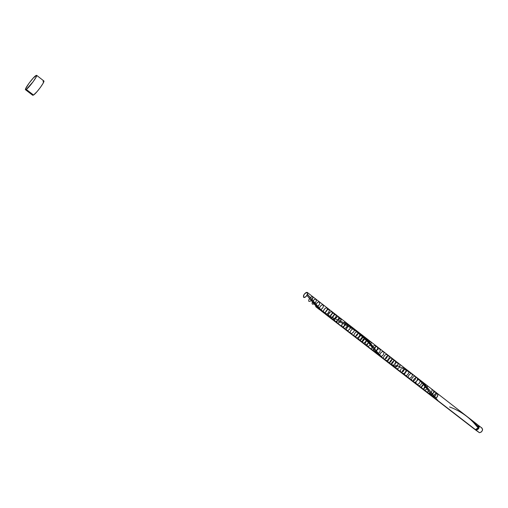 <?xml version="1.0" encoding="UTF-8"?>
<svg xmlns="http://www.w3.org/2000/svg" width="508" height="508" viewBox="0 0 508 508"><rect width="100%" height="100%" fill="white"/><g stroke="black" fill="none" stroke-linecap="round" stroke-linejoin="round"><path stroke-width="0.76" d="M475.405 429.863L479.444 432.708L476.098 430.124L478.517 428.809L479.254 426.961L478.72 425.577C479.654 427.787 478.777 429.298 476.098 430.124L479.444 432.708C482.13 431.895 483 430.378 482.06 428.168L482.594 429.558L482.384 430.492L481.127 432.143L479.444 432.708L478.326 431.857M357.016 331.191L362.89 335.763L367.17 339.877L379.793 355.016L384.08 359.346L474.713 429.33L476.288 429.641C478.231 429.152 478.993 428.009 478.587 426.212L478.815 427.114L478.225 428.593L476.955 429.552L476.142 429.533L478.136 427.857L472.402 421.265L466.877 416.376M26.27 89.446L33.553 95.04C36.525 93.25 45.187 81.375 43.84 80.95L42.977 83.509L40.418 87.395L37.128 91.535L33.553 95.04L26.27 89.446L25.483 89.719C24.232 89.294 32.791 77.597 35.782 75.629L36.627 75.324C37.916 75.692 29.191 87.605 26.27 89.446L25.483 89.719L25.54 88.9L28.994 83.274L33.287 77.997L36.608 75.305L36.252 76.86L33.128 81.744L26.27 89.446M417.22 377.812L425.488 385.54L438.182 400.869L475.425 429.609L440.074 402.59L474.732 429.343L475.425 429.609L478.136 427.857C470.497 418.084 460.972 411.112 449.548 406.94M468.713 417.849L478.517 426.898L478.047 425.056L470.294 419.03L478.517 426.898L478.041 425.044M385.635 360.623L386.366 361.169M350.869 327.425L353.498 328.93M342.773 323.456L344.494 324.237M334.804 319.83L333.019 318.941M437.934 400.952L325.977 314.598M474.739 429.349L475.425 429.609C478.104 428.784 478.98 427.266 478.047 425.056L417.36 377.927M308.464 297.104L319.837 309.785C322.536 308.896 323.685 307.251 323.279 304.857C321.748 304.565 320.427 305.657 319.329 308.134C320.802 305.213 322.205 304.26 323.545 305.264C323.304 307.759 322.066 309.264 319.837 309.785L323.659 312.718L318.186 308.293L314.02 303.879L307.003 295.313L307.511 294.284L322.212 311.398L433.629 397.065M433.819 395.821C437.09 389.541 440.226 397.377 434.772 398.247L433.489 396.919L432.416 396.704L433.489 396.919L429.711 392.398C429.108 394.494 429.743 395.288 431.603 394.76L430.975 393.992L431.603 394.76C433.648 393.281 434.226 391.801 433.33 390.328C434.226 391.801 433.648 393.281 431.603 394.76M432.016 396.119L431.965 395.186L432.016 396.119M432.365 394.024C435.661 388.779 438.321 395.529 433.489 396.919L432.238 395.51L433.489 396.919C438.321 395.529 435.661 388.779 432.365 394.024M428.295 390.569C427.285 393.243 427.971 394.119 430.346 393.205C432.086 391.655 432.518 390.258 431.648 389.02C432.518 390.258 432.086 391.655 430.346 393.205L425.482 386.963C422.974 391.249 419.5 387.331 423.297 384.537C419.5 387.331 422.974 391.249 425.482 386.963L423.456 384.505C422.383 386.62 421.132 387.413 419.703 386.899C421.132 387.413 422.383 386.62 423.456 384.505L421.875 382.702C420.954 385.089 419.665 386.055 418.001 385.585C419.665 386.055 420.954 385.089 421.875 382.702L417.538 378.314C417.385 380.93 416.166 382.283 413.88 382.372C412.775 380.67 413.48 379.082 416.001 377.596C413.48 379.082 412.775 380.67 413.88 382.372C416.166 382.283 417.385 380.93 417.538 378.314L415.665 376.663C415.95 379.152 414.839 380.632 412.318 381.108C410.997 379.508 411.651 377.895 414.28 376.269C411.651 377.895 410.997 379.508 412.318 381.108C414.839 380.632 415.95 379.152 415.665 376.663L415.246 376.314M430.346 393.205L429.711 392.398M427.418 385.737L427.076 388.995L426.282 387.979L427.076 388.995L427.418 385.737M424.872 386.334C422.84 390.233 423.577 391.122 427.076 388.995M424.148 384.099C425.901 383.896 426.339 384.854 425.482 386.963L424.218 385.413L425.482 386.963C426.339 384.854 425.901 383.896 424.148 384.099M423.456 384.505L422.681 383.61L423.456 384.505M421.875 382.702L421.049 381.806L421.875 382.702M419.748 379.774L420.205 380.917L419.348 380.041L420.205 380.917L419.748 379.774M418.414 379.647C412.49 382.803 418.89 387.401 420.205 380.917M417.138 377.749L417.538 378.314L417.138 377.749M415.665 376.663L307.397 292.525C304.692 293.021 303.441 294.634 303.638 297.377C306.375 298.609 309.88 289.897 305.384 293.053C300.958 297.021 305.206 299.536 307.511 294.284L322.212 311.398L434.067 397.974L433.629 397.11L433.794 395.878M411.671 373.583C412.921 375.418 412.147 377.044 409.346 378.473C407.429 377.457 407.822 375.856 410.508 373.685C407.822 375.856 407.429 377.457 409.346 378.473C412.147 377.044 412.921 375.418 411.671 373.583M407.441 370.859C409.575 371.627 409.283 373.202 406.559 375.583C404.05 375.552 404.006 374.129 406.425 371.316C404.006 374.129 404.05 375.552 406.559 375.583C409.283 373.202 409.575 371.627 407.441 370.859M404.197 369.062C406.806 368.891 406.914 370.275 404.533 373.202C401.72 374.047 401.301 372.885 403.282 369.722C401.301 372.885 401.72 374.047 404.533 373.202C406.914 370.275 406.806 368.891 404.197 369.062M402.019 367.963C404.825 367.163 405.213 368.344 403.174 371.519C400.272 372.942 399.612 372.015 401.187 368.738C399.612 372.015 400.272 372.942 403.174 371.519C405.213 368.344 404.825 367.163 402.019 367.963M399.726 364.23C400.24 367.049 399.072 368.567 396.208 368.776C399.072 368.567 400.24 367.049 399.726 364.23M394.272 364.477C396.888 361.772 398.088 361.912 397.878 364.896C395.554 367.932 394.214 368.122 393.852 365.474C392.798 370.23 400.114 364.909 397.707 362.661M391.56 363.22C393.783 360.14 395.148 359.867 395.662 362.388C393.871 365.652 392.43 366.262 391.338 364.23C392.43 366.262 393.871 365.652 395.662 362.388C395.148 359.867 393.783 360.14 391.56 363.22M389.655 362.248C391.522 359.048 392.951 358.496 393.941 360.591C392.608 363.868 391.154 364.757 389.585 363.264C391.154 364.757 392.608 363.868 393.941 360.591C392.951 358.496 391.522 359.048 389.655 362.248M387.795 361.207C389.579 357.727 391.033 357.08 392.151 359.27C390.493 362.782 389.033 363.512 387.769 361.455C389.033 363.512 390.493 362.782 392.151 359.27C391.033 357.08 389.579 357.727 387.795 361.207M385.077 359.435C386.175 356.324 387.604 355.302 389.363 356.368C389.134 359.207 387.845 360.591 385.496 360.509C387.845 360.591 389.134 359.207 389.363 356.368C387.604 355.302 386.175 356.324 385.077 359.435M307.003 295.313L307.511 294.284L306.902 295.269L307.511 294.284L322.212 311.398L313.588 301.555C319.907 310.718 330.511 317.119 336.702 319.456C351.911 325.787 363.931 335.344 372.751 348.126L378.098 354.336L383.496 358.902C385.661 359.499 387.039 358.248 387.623 355.143C385.947 353.835 384.499 354.806 383.286 358.051C384.499 354.806 385.947 353.835 387.623 355.143C387.039 358.248 385.661 359.499 383.496 358.902M321.602 311.226L323.31 312.483C324.358 314.452 328.924 309.093 327.203 307.905C325.399 307.721 324.053 308.972 323.171 311.658C324.542 308.35 325.99 307.289 327.52 308.47C326.758 311.594 325.355 312.928 323.31 312.483L381.959 357.784L377.476 353.689L376.447 353.53L377.476 353.689L376.072 352.146L376.091 352.971L375.368 351.326C373.577 351.961 372.993 351.244 373.602 349.186C372.993 351.244 373.577 351.961 375.368 351.326L373.964 349.637C371.659 350.691 371.024 349.891 372.053 347.237C371.024 349.891 371.659 350.691 373.964 349.637L370.357 345.091C366.884 347.421 366.198 346.602 368.3 342.633C366.198 346.602 366.884 347.421 370.357 345.091L368.611 342.913C364.731 345.872 364.052 345.123 366.573 340.665C364.052 345.123 364.731 345.872 368.611 342.913L366.414 340.284C365.252 342.455 363.995 343.319 362.642 342.887M379.749 354.724C381.127 351.885 382.537 351.047 383.972 352.196C383.864 354.705 382.67 356.133 380.384 356.495L378.911 355.143L380.384 356.495C382.67 356.133 383.864 354.705 383.972 352.196C382.537 351.047 381.127 351.885 379.749 354.724M376.485 350.971C379.901 345.402 382.334 351.961 377.476 353.689L376.072 352.146L377.476 353.689C382.334 351.961 379.901 345.402 376.485 350.971M374.225 348.139C377.412 344.081 379.266 349.136 375.368 351.326L374.663 350.488L375.368 351.326C377.431 349.739 378.073 348.228 377.292 346.805M372.758 346.304C376.244 344.684 376.644 345.796 373.964 349.637L373.259 348.767L373.964 349.637C376.644 345.796 376.244 344.684 372.758 346.304M369.119 341.986C371.399 341.312 371.812 342.348 370.357 345.091L369.487 343.999L370.357 345.091C371.812 342.348 371.399 341.312 369.119 341.986M367.43 340.15C369.176 339.801 369.57 340.722 368.611 342.913L367.24 341.255L368.611 342.913C369.57 340.722 369.176 339.801 367.43 340.15M362.299 342.329L364.477 338.423C359.81 341.636 363.957 345.688 366.414 340.284L364.712 338.36C362.572 344.405 357.588 340.182 362.89 336.842C357.588 340.182 362.572 344.405 364.712 338.36L362.915 336.455C361.277 342.976 355.34 338.823 361.239 335.305C355.34 338.823 361.277 342.976 362.915 336.455L360.064 333.686C359.766 336.302 358.502 337.718 356.286 337.953C355.321 336.321 356.095 334.696 358.616 333.064C356.095 334.696 355.321 336.321 356.286 337.953C358.502 337.718 359.766 336.302 360.064 333.686L358.064 331.934C358.191 334.391 357.029 335.934 354.565 336.556C353.384 335.039 354.114 333.394 356.756 331.616C354.114 333.394 353.384 335.039 354.565 336.556C357.029 335.934 358.191 334.391 358.064 331.934L353.809 328.651C354.908 330.403 354.063 332.073 351.269 333.661C349.485 332.753 349.961 331.14 352.692 328.822C350.069 330.968 349.529 332.588 351.072 333.68C353.682 332.537 354.692 330.911 354.101 328.797L349.307 325.736C351.32 326.377 350.939 327.958 348.164 330.492C345.745 330.613 345.796 329.197 348.31 326.25C346.024 328.708 345.764 330.194 347.535 330.721C350.025 329.375 350.958 327.755 350.317 325.857L345.84 323.799C348.367 323.475 348.386 324.841 345.91 327.901C343.148 328.911 342.817 327.781 344.926 324.51C342.817 327.781 343.148 328.911 345.91 327.901C348.386 324.841 348.367 323.475 345.84 323.799L343.51 322.612C346.265 321.64 346.564 322.796 344.399 326.072C341.522 327.666 340.938 326.784 342.665 323.431C338.271 329.819 347.783 325.717 345.567 322.167L343.51 322.612L342.348 322.047M365.373 338.061C366.541 338.01 366.89 338.747 366.414 340.284L365.576 339.325L366.414 340.284C366.89 338.747 366.541 338.01 365.373 338.061M363.823 336.601L364.712 338.36L363.823 337.401L364.712 338.36L363.823 336.601M362.541 335.35L362.915 336.455L361.994 335.528L362.915 336.455L362.541 335.35M359.702 333.146L359.073 332.804L359.702 333.146M358.064 331.934L357.67 331.61M353.809 328.651L351.587 327.152L353.809 328.651M349.307 325.736L347.008 324.428L349.307 325.736M345.84 323.799L344.672 323.19L345.84 323.799M339.674 320.796L337.725 319.919C340.589 317.532 341.509 317.97 340.5 321.227C337.782 324.041 336.652 323.939 337.115 320.916C334.861 326.396 343.002 320.935 340.779 318.452L337.725 319.919M335.166 318.757C337.845 315.913 338.995 315.976 338.601 318.954C336.175 322.116 334.874 322.389 334.696 319.78C333.381 324.568 340.741 318.84 338.582 316.744C337.547 316.319 336.404 316.992 335.166 318.757L334.753 318.586M332.213 317.348C334.543 314.154 335.877 313.798 336.201 316.274C334.27 319.627 332.848 320.326 331.934 318.37C331.622 322.205 337.985 316.408 335.953 314.7C334.67 314.312 333.426 315.195 332.213 317.348M329.997 317.284C330.321 320.364 335.94 314.674 334.023 313.201C332.562 312.865 331.267 313.887 330.13 316.268C332.429 312.731 333.8 312.249 334.251 314.82C332.003 318.395 330.619 318.922 330.092 316.408M328.136 316.122C328.987 318.44 333.87 312.966 332.08 311.696C330.448 311.417 329.12 312.553 328.098 315.106C330.041 311.531 331.476 310.801 332.397 312.909C330.575 316.503 329.127 317.322 328.054 315.36L327.076 314.82M325.12 313.15C326.39 309.975 327.825 308.877 329.432 309.848C328.994 312.706 327.66 314.154 325.431 314.179C328.168 313.804 329.406 312.217 329.152 309.423C327.355 309.226 326.009 310.464 325.12 313.15M316.776 306.896L315.557 305.606L315.855 306.794L316.776 306.896L315.398 305.429L316.776 306.896C319.234 305.422 320.167 303.784 319.576 301.987C318.433 301.6 317.227 302.419 315.97 304.425C319.564 298.425 321.704 304.825 316.776 306.896M314.02 303.879C312.255 304.673 311.715 304.038 312.407 301.962C311.715 304.038 312.255 304.673 314.02 303.879L312.661 302.273L314.02 303.879C316.071 302.158 316.77 300.628 316.122 299.295C315.29 298.901 314.268 299.434 313.055 300.888C316.332 296.608 317.906 301.352 314.02 303.879M311.283 300.596C308.616 302.235 308.013 301.485 309.467 298.355C308.013 301.485 308.616 302.235 311.283 300.596L309.886 298.869L311.283 300.596C312.826 298.875 313.277 297.542 312.642 296.596L310.242 297.447C313.334 295.866 313.677 296.913 311.283 300.596M322.212 311.398L434.772 398.247C437.445 397.313 438.36 395.764 437.521 393.579C438.15 396.424 437.013 397.897 434.099 398.005M433.699 397.415C434.118 394.316 435.464 393.116 437.756 393.827C437.921 396.691 436.702 398.082 434.099 397.999M25.483 89.719L32.741 95.294L33.553 95.04L32.741 95.294L32.779 94.456M42.977 81.242L43.821 80.937M481.349 427.901L482.035 428.155M395.434 364.985C409.892 370.853 421.215 379.863 429.412 392.011L434.772 398.247L439.249 401.872M438.182 400.869L431.559 392.995C427.457 387.102 422.135 381.641 415.582 376.599M396.945 366.865C388.163 363.525 380.867 357.638 375.063 349.199C370.58 342.938 364.896 337.166 358.013 331.889M313.588 301.555L307.511 294.284C307.594 291.973 306.464 292.03 304.114 294.462C301.885 298.279 305.81 298.101 307.511 294.284C307.594 291.973 306.464 292.03 304.114 294.462C301.885 298.279 305.81 298.101 307.511 294.284L307.397 292.525M478.72 425.577L482.06 428.168M36.627 75.324L43.84 80.95M359.95 333.337L467.043 416.509M325.603 314.319L437.496 400.621M357.867 331.718L356.121 330.365M354.101 328.797L350.317 325.857M345.567 322.167L340.779 318.452M338.582 316.744L335.953 314.7M334.023 313.201L332.08 311.696M329.152 309.423L327.203 307.905M319.564 309.658L315.855 306.794M323.279 304.857L319.576 301.987M316.122 299.295L312.642 296.596M311.099 300.374L306.908 295.275M372.751 348.126C371.253 344.983 365.271 339.014 354.813 330.225C345.992 324.942 340.493 322.028 338.328 321.462"/></g></svg>
